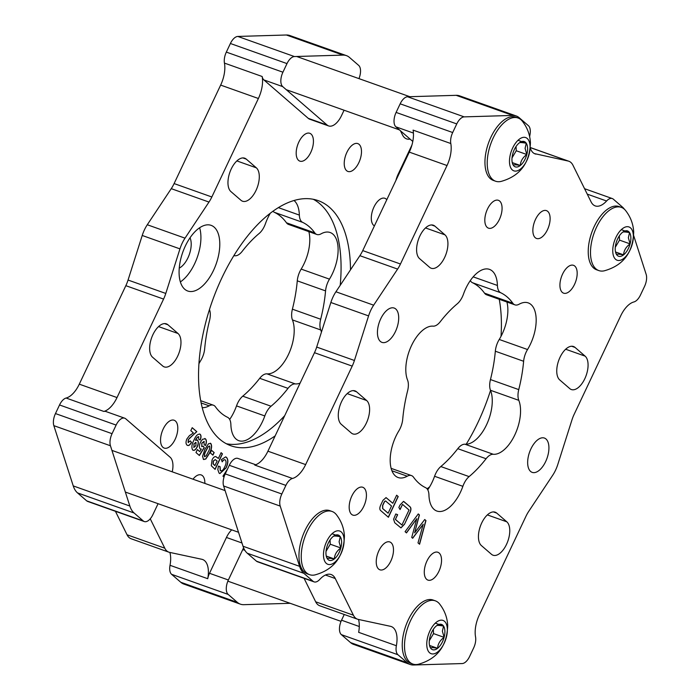 <?xml version="1.0" encoding="UTF-8"?>
<svg xmlns="http://www.w3.org/2000/svg" width="700" height="700" viewBox="0 0 700 700"><rect width="100%" height="100%" fill="white"/><g stroke="black" fill="none" stroke-linecap="round" stroke-linejoin="round"><path stroke-width="1.05" d="M499.249 299.285A130.104 66.036 -70.4 0 1 501.016 336.341M490.543 390.39A130.104 66.036 -70.4 0 1 478.03 422.31A130.104 66.036 -70.4 0 1 466.209 444.255M438.882 571.358A14.779 7.499 109.6 0 0 437.859 552.265A14.779 7.499 109.6 0 0 426.939 561.024A14.779 7.499 109.6 0 0 427.963 580.116A14.779 7.499 109.6 0 0 438.882 571.358M390.836 561.05A14.779 7.499 109.6 0 0 389.812 541.957A14.779 7.499 109.6 0 0 378.892 550.716A14.779 7.499 109.6 0 0 379.916 569.809A14.779 7.499 109.6 0 0 390.836 561.05M363.773 506.354A14.779 7.499 109.6 0 0 362.749 487.261A14.779 7.499 109.6 0 0 351.838 496.02A14.779 7.499 109.6 0 0 352.861 515.113A14.779 7.499 109.6 0 0 363.773 506.354M499.415 219.406A14.779 7.499 109.6 0 0 498.391 200.314A14.779 7.499 109.6 0 0 487.471 209.072A14.779 7.499 109.6 0 0 488.495 228.165A14.779 7.499 109.6 0 0 499.415 219.406M547.461 229.714A14.779 7.499 109.6 0 0 546.438 210.621A14.779 7.499 109.6 0 0 535.517 219.38A14.779 7.499 109.6 0 0 536.541 238.473A14.779 7.499 109.6 0 0 547.461 229.714M574.525 284.41A14.779 7.499 109.6 0 0 573.501 265.317A14.779 7.499 109.6 0 0 562.581 274.076A14.779 7.499 109.6 0 0 563.605 293.169A14.779 7.499 109.6 0 0 574.525 284.41M267.925 451.185L305.646 464.59A23.231 11.795 -70.4 0 1 292.477 478.468L254.748 465.062A23.231 11.795 109.6 0 0 267.925 451.185L314.475 352.704A23.231 11.795 109.6 0 0 316.689 347.069L330.855 302.496A23.231 11.795 -70.4 0 1 333.069 296.861A23.231 11.795 -70.4 0 1 335.921 291.777L359.887 255.684A23.231 11.795 109.6 0 0 362.74 250.6L409.29 152.119A23.231 11.795 109.6 0 0 413.079 130.121L450.8 143.526A23.231 11.795 -70.4 0 1 447.02 165.524L409.29 152.119M316.689 347.069L354.419 360.474L368.576 315.901A23.231 11.795 -70.4 0 1 370.79 310.266A23.231 11.795 -70.4 0 1 373.651 305.183L397.609 269.089L359.887 255.684M560.017 357.306A18.218 9.249 109.6 0 0 559.711 379.908L569.774 388.614A18.218 9.249 -70.4 0 0 571.349 389.541A18.218 9.249 -70.4 0 0 585.515 377.134A18.218 9.249 -70.4 0 0 585.121 356.142L575.059 347.436A18.218 9.249 109.6 0 0 573.484 346.509A18.218 9.249 109.6 0 0 560.017 357.306M481.714 522.97A18.218 9.249 109.6 0 0 481.399 545.58L491.461 554.286A18.218 9.249 -70.4 0 0 493.036 555.214A18.218 9.249 -70.4 0 0 507.211 542.806A18.218 9.249 -70.4 0 0 506.809 521.815L496.746 513.109A18.218 9.249 109.6 0 0 495.171 512.181A18.218 9.249 109.6 0 0 481.714 522.97M341.556 401.678A18.218 9.249 109.6 0 0 341.241 424.287L351.304 432.994A18.218 9.249 109.6 0 0 352.879 433.921A18.218 9.249 109.6 0 0 367.054 421.514A18.218 9.249 109.6 0 0 366.651 400.523L356.589 391.816A18.218 9.249 109.6 0 0 355.014 390.889A18.218 9.249 109.6 0 0 341.556 401.678M419.869 236.005A18.218 9.249 109.6 0 0 419.554 258.615L429.616 267.321A18.218 9.249 109.6 0 0 431.191 268.249A18.218 9.249 109.6 0 0 445.366 255.841A18.218 9.249 109.6 0 0 444.964 234.85L434.901 226.144A18.218 9.249 109.6 0 0 433.326 225.216A18.218 9.249 109.6 0 0 419.869 236.005M523.626 361.27A104.554 53.06 109.6 0 1 518.753 389.611A14.779 7.499 109.6 0 0 518.796 400.339A31.946 16.214 109.6 0 1 514.815 434.901A31.946 16.214 109.6 0 1 493.299 454.282A14.779 7.499 109.6 0 0 486.08 458.736A104.554 53.06 109.6 0 1 469.105 476.604A14.779 7.499 109.6 0 0 462.875 486.325A31.946 16.214 109.6 0 1 460.486 492.126A31.946 16.214 109.6 0 1 436.879 511.052A31.946 16.214 109.6 0 1 428.942 494.97A14.779 7.499 109.6 0 0 425.626 487.681A104.554 53.06 109.6 0 1 413.534 477.207A14.779 7.499 109.6 0 0 411.469 475.58A14.779 7.499 109.6 0 0 407.251 476.201A31.946 16.214 109.6 0 1 398.151 477.54A31.946 16.214 109.6 0 1 398.825 430.902A14.779 7.499 109.6 0 0 400.164 428.418A14.779 7.499 109.6 0 0 402.727 419.16A104.554 53.06 109.6 0 1 407.601 390.819A14.779 7.499 109.6 0 0 407.566 380.091A31.946 16.214 109.6 0 1 411.539 345.529A31.946 16.214 109.6 0 1 433.064 326.148A14.779 7.499 109.6 0 0 440.283 321.694A104.554 53.06 109.6 0 1 457.249 303.826A14.779 7.499 109.6 0 0 462.385 296.783A14.779 7.499 109.6 0 0 463.488 294.105A31.946 16.214 109.6 0 1 489.484 269.377A31.946 16.214 109.6 0 1 497.42 285.46A14.779 7.499 109.6 0 0 500.727 292.749L472.43 282.695A104.554 53.06 -70.4 0 1 484.531 293.169A14.779 7.499 -70.4 0 0 486.596 294.796L514.894 304.85A14.779 7.499 109.6 0 0 519.102 304.229A31.946 16.214 109.6 0 1 528.211 302.89A31.946 16.214 109.6 0 1 530.425 344.164A31.946 16.214 109.6 0 1 527.538 349.527A14.779 7.499 109.6 0 0 523.626 361.27L495.329 351.216A104.554 53.06 -70.4 0 1 490.455 379.558A14.779 7.499 -70.4 0 0 490.499 390.285A31.946 16.214 -70.4 0 1 486.526 424.848A31.946 16.214 -70.4 0 1 465.001 444.229A14.779 7.499 -70.4 0 0 457.782 448.683A104.554 53.06 -70.4 0 1 440.816 466.55A14.779 7.499 -70.4 0 0 434.578 476.271A31.946 16.214 -70.4 0 1 432.189 482.073A31.946 16.214 -70.4 0 1 427.752 489.816M506.914 302.015A31.946 16.214 -70.4 0 1 502.127 334.11A31.946 16.214 -70.4 0 1 499.24 339.474A14.779 7.499 -70.4 0 0 495.329 351.216M395.43 331.581A18.218 9.249 109.6 0 0 394.17 308.053A18.218 9.249 109.6 0 0 380.713 318.841A18.218 9.249 109.6 0 0 381.973 342.379A18.218 9.249 109.6 0 0 395.43 331.581M545.65 461.589A18.218 9.249 109.6 0 0 544.39 438.051A18.218 9.249 109.6 0 0 530.933 448.849A18.218 9.249 109.6 0 0 532.192 472.377A18.218 9.249 109.6 0 0 545.65 461.589M429.642 486.876A130.104 66.036 -70.4 0 1 427.053 488.793M304.062 578.322L315.674 601.799A23.231 11.795 -70.4 0 0 319.786 605.789L357.507 619.194A23.231 11.795 -70.4 0 0 358.26 619.404L390.486 626.316A23.231 11.795 -70.4 0 1 391.239 626.535A23.231 11.795 -70.4 0 1 396.375 645.733L358.645 632.327A23.231 11.795 109.6 0 0 358.514 619.465M530.337 147.612L530.364 147.621A23.231 11.795 -70.4 0 1 531.125 147.831L568.846 161.236A23.231 11.795 -70.4 0 1 572.95 165.226L591.106 201.915A23.231 11.795 -70.4 0 0 595.21 205.905A23.231 11.795 -70.4 0 0 606.594 201.005A11.62 5.897 109.6 0 1 612.29 198.555L584.57 188.702M534.398 153.589L568.094 161.026A23.231 11.795 -70.4 0 1 568.846 161.236M535.867 154.114A23.231 11.795 -70.4 0 1 535.115 153.895A23.231 11.795 -70.4 0 1 530.294 148.129M529.655 136.727A23.231 11.795 -70.4 0 1 529.979 134.697A11.62 5.897 109.6 0 0 528.421 125.694L519.216 117.731A34.851 17.684 -70.4 0 0 516.206 115.955A34.851 17.684 -70.4 0 0 512.759 115.43L464.188 116.874A11.62 5.897 109.6 0 0 456.759 123.926L452.69 132.528A11.62 5.897 109.6 0 0 450.8 143.526M362.74 250.6L400.461 264.005L447.02 165.524M400.461 264.005A23.231 11.795 -70.4 0 1 397.609 269.089M354.419 360.474A23.231 11.795 -70.4 0 1 352.205 366.109L314.475 352.704M305.646 464.59L352.205 366.109M292.477 478.468A11.62 5.897 109.6 0 0 285.889 485.398L281.829 493.999A11.62 5.897 109.6 0 0 280.21 506.091L223.615 485.984A11.62 5.897 -70.4 0 1 225.234 473.891L229.303 465.29A11.62 5.897 -70.4 0 1 237.886 458.412L255.727 464.748M313.066 581.289A11.62 5.897 109.6 0 0 314.072 581.875L257.477 561.767A11.62 5.897 -70.4 0 1 256.471 561.181L313.066 581.289L303.861 573.326A34.851 17.684 -70.4 0 1 299.609 566.344L280.21 506.091M314.072 581.875A11.62 5.897 109.6 0 0 319.76 579.425A23.231 11.795 -70.4 0 1 331.144 574.525A23.231 11.795 -70.4 0 1 335.256 578.515L325.439 575.032M357.507 619.194A23.231 11.795 -70.4 0 1 353.404 615.204L335.256 578.515M396.375 645.733A11.62 5.897 109.6 0 0 397.941 654.736L407.137 662.699A34.851 17.684 109.6 0 0 410.156 664.475A34.851 17.684 109.6 0 0 413.604 665L462.166 663.556A11.62 5.897 109.6 0 0 469.604 656.504L473.664 647.903A11.62 5.897 109.6 0 0 475.554 636.904A23.231 11.795 -70.4 0 1 479.343 614.906L525.892 516.425A23.231 11.795 -70.4 0 1 528.745 511.341L552.711 475.248A23.231 11.795 109.6 0 0 557.778 464.529L571.944 419.956A23.231 11.795 -70.4 0 1 574.157 414.321L620.707 315.84A23.231 11.795 -70.4 0 1 633.885 301.963A11.62 5.897 109.6 0 0 640.465 295.033L644.534 286.431A11.62 5.897 109.6 0 0 646.153 274.339L633.701 235.672M624.426 209.265A34.851 17.684 109.6 0 0 622.492 207.112L613.296 199.141A11.62 5.897 109.6 0 0 612.29 198.555M514.894 304.85A14.779 7.499 109.6 0 1 512.82 303.223A104.554 53.06 109.6 0 0 500.727 292.749M380.844 510.72C379.514 509.696 379.488 507.789 380.756 504.989L382.935 500.377L386.059 497.604L392.822 503.274L396.637 495.206L398.195 496.562L388.412 517.274L380.844 510.72M400.085 509.556L398.86 507.483L400.015 505.032L403.506 501.401L409.771 506.573C411.355 507.78 411.32 510.046 409.658 513.371L404.495 524.291L400.969 527.896L394.721 522.734L393.592 519.216L395.78 513.984L397.652 514.692L395.43 519.391L401.949 525.026L409.036 510.02L402.526 504.385L400.085 509.556M416.824 518.674L406.481 532.91L405.081 531.694L418.267 513.931L419.431 514.938L414.636 532.84L424.725 519.523L425.959 520.59L419.58 544.241L417.996 542.876L423.229 524.221L412.685 538.274L411.714 537.442L416.824 518.674L406.359 532.805M472.43 282.695A14.779 7.499 -70.4 0 1 470.312 280.56M397.941 654.736L341.346 634.629L350.551 642.591A34.851 17.684 109.6 0 0 353.561 644.367L410.156 664.475M341.346 634.629A11.62 5.897 -70.4 0 1 341.547 620.209L344.251 614.486M412.79 141.444L395.902 126.831A11.62 5.897 -70.4 0 1 396.104 112.42L400.164 103.819A11.62 5.897 -70.4 0 1 407.601 96.766L456.164 95.322A34.851 17.684 -70.4 0 1 459.611 95.848L516.206 115.955M256.471 561.181L247.275 553.219A34.851 17.684 -70.4 0 1 243.023 546.236L223.615 485.984M385.98 497.577L392.822 503.274M396.611 495.259L398.195 496.562M398.046 496.51L388.281 517.16M385.998 501.287C385.332 500.631 384.65 501.06 383.95 502.574L382.585 505.461L382.585 508.506L388.115 513.222L391.527 506.004L385.639 501.051M386.146 501.34C385.481 500.684 384.799 501.113 384.099 502.626L382.734 505.514L382.734 508.559L388.115 513.222M403.436 501.375L404.512 502.023M404.364 501.97L409.771 506.573M409.623 506.52C411.206 507.727 411.162 509.994 409.509 513.319L409.658 513.371M409.509 513.319L404.495 524.291M404.346 524.239L400.89 527.87M395.78 513.984L397.652 514.692M397.504 514.64L395.43 519.391M395.281 519.339L401.949 525.026M399.98 509.39L402.526 504.385M418.233 513.975L419.431 514.938M419.283 514.885L414.636 532.84M424.69 519.566L425.959 520.59M425.81 520.538L419.44 544.128M412.562 538.178L423.229 524.221M213.518 270.375A34.851 17.684 109.6 0 0 211.102 225.348A34.851 17.684 109.6 0 0 185.351 245.998A34.851 17.684 109.6 0 0 187.766 291.025A34.851 17.684 109.6 0 0 213.518 270.375M180.381 281.916A34.851 17.684 109.6 0 0 194.661 263.672A34.851 17.684 109.6 0 0 199.623 227.763M350.499 269.824A130.104 66.036 109.6 0 0 318.106 200.594A130.104 66.036 109.6 0 0 221.97 277.69A130.104 66.036 109.6 0 0 230.983 445.786A130.104 66.036 109.6 0 0 275.161 435.881M340.2 285.329A130.104 66.036 109.6 0 0 313.267 199.273M163.205 428.995A14.779 7.499 -70.4 0 1 174.116 420.236A14.779 7.499 -70.4 0 1 175.14 439.329A14.779 7.499 -70.4 0 1 164.229 448.088A14.779 7.499 -70.4 0 1 163.205 428.995M192.981 479.202A14.779 7.499 -70.4 0 1 201.18 474.933A14.779 7.499 -70.4 0 1 204.855 483.42M374.421 225.89A14.779 7.499 -70.4 0 1 373.949 207.051A14.779 7.499 -70.4 0 1 384.869 198.293A14.779 7.499 -70.4 0 1 386.785 199.719M346.885 152.355A14.779 7.499 -70.4 0 1 357.805 143.596A14.779 7.499 -70.4 0 1 358.829 162.689A14.779 7.499 -70.4 0 1 347.909 171.447A14.779 7.499 -70.4 0 1 346.885 152.355M298.839 142.048A14.779 7.499 -70.4 0 1 309.759 133.289A14.779 7.499 -70.4 0 1 310.783 152.381A14.779 7.499 -70.4 0 1 299.863 161.14A14.779 7.499 -70.4 0 1 298.839 142.048M256.331 167.825L246.269 159.119A18.218 9.249 -70.4 0 0 244.694 158.191A18.218 9.249 -70.4 0 0 230.519 170.599A18.218 9.249 -70.4 0 0 230.921 191.59L240.984 200.296A18.218 9.249 109.6 0 0 242.559 201.224A18.218 9.249 109.6 0 0 256.016 190.435A18.218 9.249 109.6 0 0 256.331 167.825L236.871 160.912M178.019 333.498L167.956 324.791A18.218 9.249 -70.4 0 0 166.381 323.864A18.218 9.249 -70.4 0 0 152.206 336.271A18.218 9.249 -70.4 0 0 152.609 357.262L162.671 365.969A18.218 9.249 109.6 0 0 164.246 366.896A18.218 9.249 109.6 0 0 177.704 356.099A18.218 9.249 109.6 0 0 178.019 333.498L158.559 326.585M229.688 419.44A31.946 16.214 -70.4 0 0 236.513 405.895A14.779 7.499 -70.4 0 1 237.615 403.217A14.779 7.499 -70.4 0 1 242.751 396.174L271.049 406.227A14.779 7.499 109.6 0 0 265.912 413.271A14.779 7.499 109.6 0 0 264.81 415.949A31.946 16.214 109.6 0 1 238.814 440.676A31.946 16.214 109.6 0 1 230.877 424.594A14.779 7.499 109.6 0 0 227.57 417.305A104.554 53.06 109.6 0 1 215.469 406.831A14.779 7.499 109.6 0 0 213.404 405.204A14.779 7.499 109.6 0 0 209.195 405.825A31.946 16.214 109.6 0 1 202.265 407.619M242.751 396.174A104.554 53.06 -70.4 0 0 259.717 378.306A14.779 7.499 -70.4 0 1 266.936 373.852A31.946 16.214 -70.4 0 0 288.461 354.471A31.946 16.214 -70.4 0 0 292.434 319.909A14.779 7.499 -70.4 0 1 292.399 309.181A104.554 53.06 -70.4 0 0 297.273 280.84A14.779 7.499 -70.4 0 1 299.836 271.582A14.779 7.499 -70.4 0 1 301.175 269.098L329.473 279.151A14.779 7.499 109.6 0 0 328.134 281.636A14.779 7.499 109.6 0 0 325.561 290.894A104.554 53.06 109.6 0 1 320.688 319.235A14.779 7.499 109.6 0 0 320.731 329.963A31.946 16.214 109.6 0 1 321.449 332.089M270.358 213.124A31.946 16.214 109.6 0 0 267.811 217.928A31.946 16.214 109.6 0 0 265.422 223.729A14.779 7.499 109.6 0 1 259.184 233.45A104.554 53.06 109.6 0 0 242.218 251.318A14.779 7.499 109.6 0 1 234.999 255.771A31.946 16.214 109.6 0 0 233.791 255.745M209.457 309.61A31.946 16.214 109.6 0 0 209.501 309.715A14.779 7.499 109.6 0 1 209.545 320.442A104.554 53.06 109.6 0 0 204.671 348.784A14.779 7.499 109.6 0 1 200.76 360.526A31.946 16.214 109.6 0 0 198.984 363.659M190.041 237.773A18.218 9.249 -70.4 0 1 187.933 257.854A18.218 9.249 -70.4 0 1 179.27 268.1M225.382 460.04C224.42 459.419 223.37 460.014 222.25 461.816L221.366 459.646L225.689 456.89L226.546 457.406C228.428 459.664 228.279 463.164 226.109 467.915L219.888 473.594L219.065 473.095L217.796 469.595L218.444 466.104L220.08 466.673L220.386 470.584C221.874 471.275 223.291 470.076 224.648 466.97C226.214 463.96 226.459 461.65 225.382 460.04L224.936 459.795M219.931 466.62L220.237 470.531L220.754 470.82M211.531 450.301L214.156 452.567L212.931 455.157L210.315 452.891L211.531 450.301M204.269 441.49L201.915 443.205L201.722 446.574L203.271 446.233L204.278 447.624L199.404 455.516L195.974 452.55L197.383 449.558L199.727 451.588L201.32 449.059L200.174 448.884C199.045 447.37 199.168 445.113 200.532 442.102L202.597 439.215L205.433 438.848C206.684 440.169 206.727 442.374 205.546 445.489L204.207 444.806L203.928 441.306M204.111 441.429L201.766 443.152L201.871 446.679M204.838 438.489L205.284 438.795C206.535 440.116 206.57 442.321 205.389 445.436M192.185 427.735L196.656 431.611L188.256 439.705L188.125 442.47L190.286 440.895L191.502 442.356C189.936 445.235 188.449 446.145 187.023 445.086C185.754 443.922 185.701 441.892 186.865 438.988L189.385 435.689L193.41 432.933L190.794 430.666L192.202 427.683L196.814 431.664L189.525 438.2L188.405 439.757L188.431 442.627M187.661 445.463L187.023 445.086M86.704 500.859L143.299 520.966A11.62 5.897 109.6 0 0 144.296 521.553L87.71 501.445A11.62 5.897 -70.4 0 1 86.704 500.859L77.507 492.887A34.851 17.684 -70.4 0 1 73.246 485.914L53.847 425.661A11.62 5.897 -70.4 0 1 55.466 413.569L59.535 404.967A11.62 5.897 -70.4 0 1 66.115 398.037A23.231 11.795 109.6 0 0 79.293 384.16L125.843 285.679A23.231 11.795 109.6 0 0 128.056 280.044L142.222 235.471A23.231 11.795 -70.4 0 1 147.289 224.752L171.255 188.659A23.231 11.795 109.6 0 0 174.107 183.575L211.838 196.98L258.387 98.499L220.657 85.094A23.231 11.795 109.6 0 0 224.446 63.096A11.62 5.897 -70.4 0 1 226.336 52.097L230.396 43.496A11.62 5.897 -70.4 0 1 237.834 36.444L286.396 35A34.851 17.684 -70.4 0 1 289.844 35.525L346.439 55.633A34.851 17.684 -70.4 0 1 349.449 57.409L358.654 65.371A11.62 5.897 109.6 0 1 358.96 78.627M211.838 196.98A23.231 11.795 -70.4 0 1 208.976 202.064L171.255 188.659M128.056 280.044L165.786 293.449L179.952 248.876A23.231 11.795 -70.4 0 1 185.019 238.157L208.976 202.064M165.786 293.449A23.231 11.795 -70.4 0 1 163.572 299.084L125.843 285.679M79.293 384.16L117.014 397.565L163.572 299.084M117.014 397.565A23.231 11.795 -70.4 0 1 103.845 411.442L66.115 398.037M172.235 471.826A17.421 8.846 109.6 0 0 170.117 457.222L125.711 418.784A11.62 5.897 109.6 0 0 124.705 418.197L105.84 411.495A11.62 5.897 109.6 0 0 103.845 411.442M150.246 518.822L164.771 548.179A23.231 11.795 109.6 0 0 168.875 552.169A23.231 11.795 109.6 0 0 169.636 552.379L201.854 559.291A23.231 11.795 -70.4 0 1 202.606 559.51A23.231 11.795 -70.4 0 1 207.742 578.707L170.021 565.303A23.231 11.795 109.6 0 0 169.881 552.44M231.726 529.847A17.421 8.846 109.6 0 0 226.441 537.469L209.51 573.291A11.62 5.897 109.6 0 0 207.742 578.707M411.933 145.058L398.142 174.239A17.421 8.846 109.6 0 0 395.929 180.381M410.069 139.099A23.231 11.795 -70.4 0 1 406.578 138.88A23.231 11.795 -70.4 0 1 402.474 134.89L400.426 130.751M224.446 63.096L262.168 76.501A11.62 5.897 109.6 0 0 263.865 79.914L308.271 118.352A17.421 8.846 109.6 0 0 309.776 119.236L328.641 125.939A17.421 8.846 109.6 0 0 341.512 115.614L344.067 110.215M262.168 76.501A23.231 11.795 -70.4 0 1 258.387 98.499M198.8 436.756C197.627 436.835 196.569 438.025 195.624 440.317L197.523 440.142C198.678 441.604 198.599 443.835 197.278 446.828C195.729 449.881 194.197 450.931 192.675 449.977C191.31 447.58 191.739 444.299 193.952 440.134C195.886 435.523 197.977 433.589 200.218 434.332C201.268 435.479 201.276 437.386 200.226 440.055L198.713 439.206L198.564 436.642M197.138 439.906L197.374 440.09C198.529 441.551 198.441 443.783 197.129 446.775L197.278 446.828M193.218 450.301L192.675 449.977M199.684 434.009L200.069 434.28C201.119 435.426 201.119 437.334 200.077 439.994M205.765 459.077L203.42 459.27L202.562 456.278L204.838 449.409L208.504 443.73L210.849 443.537C212.188 445.97 211.706 449.26 209.423 453.425L205.765 459.077L203.263 459.218M203.963 459.594L203.42 459.27M210.306 443.214L210.7 443.485C212.03 445.918 211.558 449.207 209.274 453.373L209.423 453.425M221.095 452.681L222.451 453.854L215.11 469.385L211.295 465.754L212.056 459.961C213.211 457.546 214.48 456.426 215.854 456.601L218.365 458.456L221.095 452.681M224.009 477.094L222.959 476.184L227.553 468.983M243.591 547.803L228.366 579.994A11.62 5.897 109.6 0 0 228.165 594.414L171.579 574.306L180.784 582.269A34.851 17.684 109.6 0 0 183.794 584.045L240.389 604.153A34.851 17.684 109.6 0 0 243.836 604.678L290.176 603.304M171.579 574.306A11.62 5.897 -70.4 0 1 170.021 565.303M115.43 511.298L127.05 534.774A23.231 11.795 109.6 0 0 131.154 538.764L168.875 552.169M174.107 183.575L220.657 85.094M308.849 231.639A31.946 16.214 -70.4 0 1 301.175 269.098M314.764 232.846A14.779 7.499 109.6 0 0 316.829 234.474L288.531 224.42A14.779 7.499 -70.4 0 1 286.466 222.793L314.764 232.846A104.554 53.06 109.6 0 0 302.662 222.373A14.779 7.499 109.6 0 1 299.355 215.084A31.946 16.214 109.6 0 0 294.009 200.48M272.947 211.207A14.779 7.499 -70.4 0 0 274.374 212.319A104.554 53.06 -70.4 0 1 286.466 222.793M316.829 234.474A14.779 7.499 109.6 0 0 321.037 233.852A31.946 16.214 109.6 0 1 330.146 232.514A31.946 16.214 109.6 0 1 329.473 279.151M266.936 373.852L295.234 383.906A31.946 16.214 109.6 0 0 300.09 383.136M295.234 383.906A14.779 7.499 109.6 0 0 288.015 388.36A104.554 53.06 109.6 0 1 271.049 406.227M237.834 36.444L294.42 56.551A11.62 5.897 109.6 0 0 286.991 63.604L282.922 72.205A11.62 5.897 109.6 0 0 282.721 86.616L327.136 125.055A17.421 8.846 109.6 0 0 328.641 125.939M294.42 56.551L342.983 55.107A34.851 17.684 -70.4 0 1 346.439 55.633M124.705 418.197A11.62 5.897 109.6 0 0 116.121 425.075L112.061 433.676A11.62 5.897 109.6 0 0 110.442 445.769L53.847 425.661M143.299 520.966L134.094 513.004A34.851 17.684 -70.4 0 1 129.841 506.021L110.442 445.769M144.296 521.553A11.62 5.897 109.6 0 0 152.88 514.666L158.077 503.685M228.165 594.414L237.37 602.376A34.851 17.684 109.6 0 0 240.389 604.153M226.398 443.756A130.104 66.036 109.6 0 0 284.725 415.642M190.242 440.974L191.502 442.356M191.354 442.304C189.787 445.183 188.3 446.092 186.874 445.034M198.651 436.704C197.479 436.783 196.42 437.973 195.475 440.265L195.624 440.317M197.129 446.775C195.58 449.829 194.049 450.879 192.526 449.916M199.605 433.991L200.069 434.28M195.904 442.461L193.909 443.887L194.023 447.466M195.746 442.356L194.058 443.94L193.944 447.44M193.716 447.309L195.86 445.786L196.053 442.523M203.201 446.294L204.278 447.624M204.129 447.571L199.281 455.411M197.356 449.619L199.727 451.588M204.768 438.471L205.284 438.795M210.236 443.188L210.7 443.485M209.274 453.373L205.616 459.025M209.475 446.075L207.961 446.906L206.036 450.529C204.645 452.847 204.129 454.877 204.487 456.627L204.75 456.759M209.37 445.996L208.11 446.959L206.194 450.581C204.803 452.9 204.286 454.93 204.636 456.68L204.671 456.733M204.487 456.627L206.159 455.849L208.084 452.218C209.475 449.899 209.991 447.869 209.633 446.127M211.514 450.354L214.156 452.567M213.999 452.515L212.809 455.052M221.069 452.742L222.451 453.854M222.303 453.801L214.979 469.28M215.705 456.549L218.365 458.456M215.18 459.602L213.281 461.029L213.089 463.916L214.83 465.57L217.14 461.046L215.25 459.62L213.439 461.081L213.246 463.969L214.979 465.631M225.234 459.988C224.271 459.366 223.221 459.961 222.093 461.764M225.619 456.864L226.546 457.406M226.398 457.354C228.27 459.611 228.13 463.111 225.96 467.863L226.109 467.915M225.96 467.863L219.817 473.559M220.237 470.531L220.675 470.794M341.6 541.511A13.414 6.808 109.6 0 0 340.287 536.699A13.414 6.808 109.6 0 0 333.637 536.121A13.414 6.808 109.6 0 0 333.252 536.41A13.414 6.808 109.6 0 0 326.751 547.383A13.414 6.808 109.6 0 0 326.384 556.544A13.414 6.808 109.6 0 0 327.285 558.644A13.414 6.808 109.6 0 0 334.32 558.941A13.414 6.808 109.6 0 0 340.821 547.969A13.414 6.808 109.6 0 0 341.6 541.511M326.244 555.966L327.285 558.644C327.714 558.066 330.059 558.171 334.32 558.941C334.574 554.636 336.735 550.979 340.821 547.969L339.098 541.817L340.287 536.699C336.061 535.929 333.716 535.832 333.252 536.41M336.368 514.657A33.547 17.027 109.6 0 0 332.045 511.455A33.547 17.027 109.6 0 0 311.176 524.291A33.547 17.027 109.6 0 0 301.271 558.486A33.547 17.027 109.6 0 0 309.575 574.674A33.547 17.027 109.6 0 0 314.956 574.919C333.874 569.66 343.7 556.754 344.435 536.183C344.024 528.229 341.338 521.054 336.368 514.657M344.076 539.56A17.657 8.96 109.6 0 0 333.086 532.84A17.657 8.96 109.6 0 0 323.505 555.791A17.657 8.96 109.6 0 0 334.495 562.503A17.657 8.96 109.6 0 0 344.076 539.56M332.045 511.455L329.779 510.65A33.547 17.027 109.6 0 0 308.91 523.486A33.547 17.027 109.6 0 0 299.005 557.681A33.547 17.027 109.6 0 0 307.317 573.869L309.575 574.674M326.034 551.346L330.26 544.215L330.059 539.989M326.279 556.08L334.32 558.941M330.26 544.215L340.821 547.969M332.019 533.767L340.287 536.699M630.866 237.422A13.414 6.808 109.6 0 0 629.554 232.61A13.414 6.808 109.6 0 0 622.904 232.032A13.414 6.808 109.6 0 0 622.519 232.321A13.414 6.808 109.6 0 0 616.017 243.294A13.414 6.808 109.6 0 0 615.641 252.455A13.414 6.808 109.6 0 0 616.551 254.564A13.414 6.808 109.6 0 0 623.586 254.852A13.414 6.808 109.6 0 0 630.087 243.88A13.414 6.808 109.6 0 0 630.866 237.422M615.51 251.877L616.551 254.564C616.98 253.977 619.325 254.082 623.586 254.852C623.84 250.556 626.001 246.899 630.087 243.88L628.364 237.729L629.554 232.61C625.327 231.84 622.983 231.744 622.519 232.321M625.634 210.569A33.547 17.027 109.6 0 0 621.311 207.366A33.547 17.027 109.6 0 0 600.442 220.202A33.547 17.027 109.6 0 0 590.538 254.398A33.547 17.027 109.6 0 0 598.841 270.585A33.547 17.027 109.6 0 0 604.222 270.83C623.14 265.571 632.966 252.665 633.701 232.094C633.29 224.14 630.604 216.965 625.634 210.569M633.334 235.471A17.657 8.96 109.6 0 0 622.352 228.751A17.657 8.96 109.6 0 0 612.771 251.703A17.657 8.96 109.6 0 0 623.761 258.422A17.657 8.96 109.6 0 0 633.334 235.471M621.311 207.366L619.045 206.561A33.547 17.027 109.6 0 0 598.176 219.398A33.547 17.027 109.6 0 0 588.271 253.593A33.547 17.027 109.6 0 0 596.584 269.78L598.841 270.585M615.3 247.257L619.526 240.126L619.325 235.9M615.545 251.991L623.586 254.852M619.526 240.126L630.087 243.88M621.285 229.679L629.554 232.61M444.876 630.884A13.414 6.808 109.6 0 0 443.564 626.08A13.414 6.808 109.6 0 0 436.914 625.494A13.414 6.808 109.6 0 0 436.529 625.782A13.414 6.808 109.6 0 0 430.027 636.755A13.414 6.808 109.6 0 0 429.651 645.925A13.414 6.808 109.6 0 0 430.561 648.025A13.414 6.808 109.6 0 0 437.596 648.322A13.414 6.808 109.6 0 0 444.098 637.35A13.414 6.808 109.6 0 0 444.876 630.884M429.52 645.347L430.561 648.025C430.99 647.447 433.335 647.544 437.596 648.322C437.85 644.017 440.011 640.36 444.098 637.35L442.374 631.19L443.564 626.08C439.338 625.31 436.993 625.205 436.529 625.782M439.644 604.03A33.547 17.027 109.6 0 0 435.321 600.827A33.547 17.027 109.6 0 0 414.453 613.664A33.547 17.027 109.6 0 0 404.547 647.859A33.547 17.027 109.6 0 0 412.851 664.055A33.547 17.027 109.6 0 0 418.233 664.3C437.15 659.041 446.976 646.126 447.711 625.555C447.3 617.61 444.614 610.435 439.644 604.03M447.344 628.933A17.657 8.96 109.6 0 0 436.363 622.221A17.657 8.96 109.6 0 0 426.781 645.164A17.657 8.96 109.6 0 0 437.771 651.884A17.657 8.96 109.6 0 0 447.344 628.933M435.321 600.827L433.055 600.023A33.547 17.027 109.6 0 0 412.186 612.859A33.547 17.027 109.6 0 0 402.281 647.054A33.547 17.027 109.6 0 0 410.594 663.25L412.851 664.055M429.31 640.719L433.536 633.596L433.335 629.361M429.555 645.461L437.596 648.322M433.536 633.596L444.098 637.35M435.295 623.14L443.564 626.08M527.59 148.041A13.414 6.808 109.6 0 0 526.278 143.237A13.414 6.808 109.6 0 0 519.628 142.651A13.414 6.808 109.6 0 0 519.242 142.94A13.414 6.808 109.6 0 0 512.741 153.912A13.414 6.808 109.6 0 0 512.374 163.082A13.414 6.808 109.6 0 0 513.275 165.183A13.414 6.808 109.6 0 0 520.31 165.48A13.414 6.808 109.6 0 0 526.811 154.508A13.414 6.808 109.6 0 0 527.59 148.041M512.234 162.505L513.275 165.183C513.704 164.605 516.049 164.701 520.31 165.48C520.564 161.175 522.725 157.518 526.811 154.508L525.087 148.356L526.278 143.237C522.051 142.468 519.706 142.362 519.242 142.94M522.358 121.196A33.547 17.027 109.6 0 0 518.035 117.985A33.547 17.027 109.6 0 0 497.166 130.821A33.547 17.027 109.6 0 0 487.261 165.016A33.547 17.027 109.6 0 0 495.565 181.213A33.547 17.027 109.6 0 0 500.946 181.457C519.864 176.199 529.69 163.284 530.425 142.713C530.014 134.768 527.327 127.593 522.358 121.196M530.066 146.099A17.657 8.96 109.6 0 0 519.076 139.379A17.657 8.96 109.6 0 0 509.495 162.321A17.657 8.96 109.6 0 0 520.485 169.041A17.657 8.96 109.6 0 0 530.066 146.099M518.035 117.985L515.769 117.18A33.547 17.027 109.6 0 0 494.9 130.016A33.547 17.027 109.6 0 0 484.995 164.211A33.547 17.027 109.6 0 0 493.308 180.407L495.565 181.213M512.024 157.876L516.25 150.754L516.049 146.519M512.269 162.619L520.31 165.48M516.25 150.754L526.811 154.508M518.009 140.298L526.278 143.237M335.921 291.777L373.651 305.183M527.538 349.527L499.24 339.474M493.299 454.282L465.001 444.229M462.875 486.325L434.578 476.271M469.105 476.604L440.816 466.55M486.08 458.736L457.782 448.683M518.796 400.339L490.499 390.285M518.753 389.611L490.455 379.558M512.82 303.223L484.531 293.169M497.42 285.46L473.174 276.85M407.251 476.201L391.93 470.759M341.547 620.209L359.293 626.517M285.889 485.398L229.303 465.29M225.234 473.891L281.829 493.999M456.759 123.926L400.164 103.819M396.104 112.42L452.69 132.528M413.42 133.061L395.902 126.831M565.661 349.23L585.121 356.142M571.673 346.238L575.059 347.436M487.349 514.903L506.809 521.815M493.36 511.901L496.746 513.109M353.203 390.609L356.589 391.816M347.191 393.61L366.651 400.523M431.515 224.945L434.901 226.144M425.504 227.938L444.964 234.85M315.674 601.799L353.404 615.204M530.364 147.621L568.094 161.026M243.023 546.236L299.609 566.344M247.275 553.219L303.861 573.326M456.164 95.322L512.759 115.43M407.601 96.766L464.188 116.874M330.855 302.496L368.576 315.901M350.551 642.591L407.137 662.699M587.256 194.127L606.594 201.005M201.197 402.981L209.195 405.825M278.338 207.62L299.355 215.084M274.374 212.319L302.662 222.373M297.273 280.84L325.561 290.894M292.399 309.181L320.688 319.235M292.434 319.909L320.731 329.963M259.717 378.306L288.015 388.36M236.513 405.895L264.81 415.949M226.336 52.097L282.922 72.205M286.991 63.604L230.396 43.496M116.121 425.075L59.535 404.967M55.466 413.569L112.061 433.676M282.721 86.616L263.865 79.914M327.136 125.055L308.271 118.352M398.738 174.449L398.142 174.239M209.51 573.291L228.366 579.994M241.973 542.99L226.441 537.469M246.269 159.119L242.882 157.92M167.956 324.791L164.57 323.584M164.771 548.179L127.05 534.774M237.37 602.376L180.784 582.269M134.094 513.004L77.507 492.887M129.841 506.021L73.246 485.914M185.019 238.157L147.289 224.752M179.952 248.876L142.222 235.471M342.983 55.107L286.396 35M411.469 475.58L391.151 468.361M200.751 400.715L213.404 405.204M111.93 450.398L225.111 490.613M125.344 492.056L238.516 532.271M242.751 549.57L244.851 550.314M227.859 581.157L341.04 621.372M296.642 56.481L409.824 96.696M286.256 89.679L399.438 129.894"/></g></svg>
